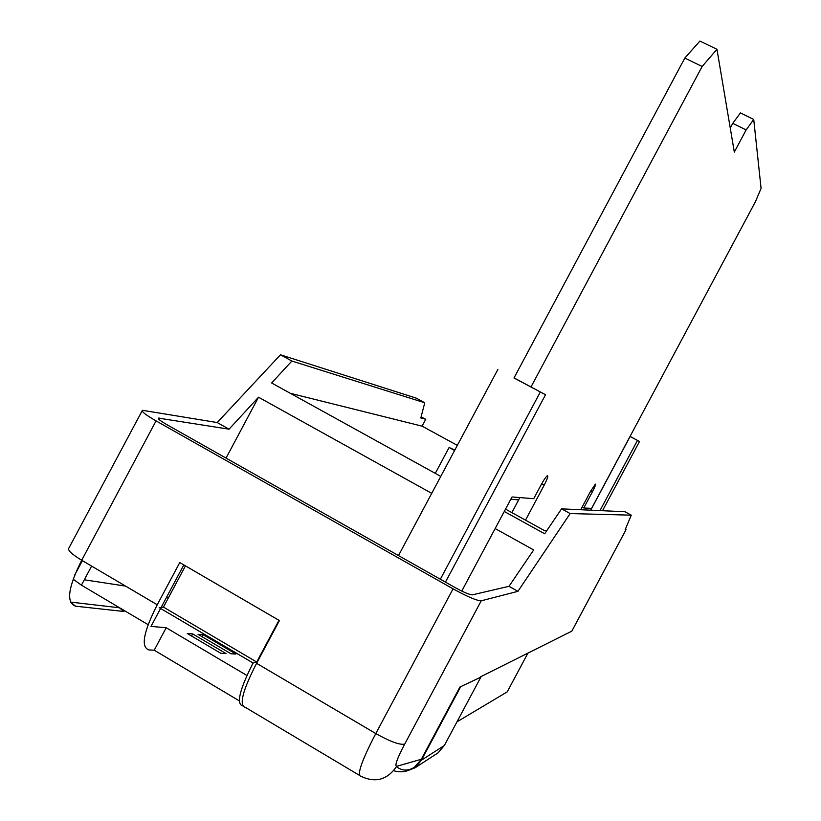 <?xml version="1.0" encoding="UTF-8"?>
<svg xmlns="http://www.w3.org/2000/svg" width="821" height="821" viewBox="0 0 821 821"><rect width="100%" height="100%" fill="white"/><g stroke="black" fill="none" stroke-linecap="round" stroke-linejoin="round"><path stroke-width="1.23" d="M163.451 607.099L159.264 607.684L253.084 662.988L256.696 662.034L163.451 607.099L185.454 565.874M242.688 705.865C236.12 703.966 239.578 689.671 253.084 662.988M256.696 662.034L278.976 620.317M514.049 377.886L545.524 394.727L513.987 377.988M497.885 369.429L398.493 555.571M540.269 392.11L440.343 579.226M545.524 394.727L445.454 582.11M519.878 497.588L511.852 512.612M580.714 509.728L590.484 491.451L595.348 484.113C595.954 484.277 594.989 486.822 592.444 491.738L583.772 507.963L591.613 508.394L755.402 201.75L761.077 188.389L753.729 119.414L746.145 129.923L734.313 152.07L716.959 49.281L699.892 41.05L684.806 58.086L514.018 377.937M753.729 119.414L740.429 112.918L732.753 123.355L730.259 128.025M716.959 49.281L702.129 66.501L684.806 58.086M702.129 66.501L530.961 387.04M461.771 591.069L512.027 496.962L533.732 498.686L541.162 484.759C543.964 479.659 546.047 476.642 547.422 475.708C548.449 475.821 547.361 478.982 544.179 485.18L525.502 520.145M583.772 507.963L582.13 507.07M746.145 129.923L732.753 123.355M630.097 436.515L639.508 441.472L630.056 436.413L631.606 437.265L630.097 436.515L590.74 510.18M637.465 440.456L599.997 510.6M639.508 441.472L602.522 510.713M192.699 633.904L187.26 633.473L220.88 653.331L226.001 653.567L192.699 633.904L191.57 636.018M160.588 608.464L151.013 626.392L166.201 627.737L246.916 675.488M168.182 598.222L166.56 597.267M125.572 586.102L84.306 579.79M73.131 579.174L81.433 585.168L148.088 624.658M203.259 634.756L198.035 634.335L231.019 653.803L235.935 654.029L203.259 634.756L202.182 636.788M290.326 393.3L422.097 426.161L457.338 445.372M510.785 499.291L518.667 499.845M546.848 530.551L544.539 530.653L505.531 509.123M481.239 600.808L404.691 744.124C399.817 745.129 390.18 741.609 375.792 733.553L453.069 588.842C467.549 596.775 476.939 600.767 481.239 600.808L517.938 591.336L570.154 513.566L631.277 515.167L625.202 529.627L626.095 529.576L625.52 528.888M631.277 515.167L624.955 511.729L561.564 508.866L570.154 513.566M511.391 512.355L511.976 512.366M571.827 631.154L480.398 676.894M118.891 607.355L123.92 611.481L75.532 606.185L70.432 602.039M239.301 700.857L154.215 650.191L148.991 649.955C140.617 647.184 143.377 632.129 157.242 604.769L81.7 560.25C71.54 554.042 67.271 549.967 68.902 548.038L68.902 548.048M157.242 604.769L179.768 562.559L279.417 620.573L256.593 663.317C242.421 690.954 238.737 705.67 245.541 707.476L359.341 775.281M404.691 744.124C397.179 758.46 394.511 765.86 396.676 766.321C387.461 779.745 375.669 783.121 361.302 776.45C356.417 775.824 361.24 761.529 375.792 733.553L256.593 663.317M453.069 588.842L156.062 420.886L81.7 560.25C68.061 587.395 66.008 602.706 75.532 606.185M396.471 766.701C402.239 771.093 408.376 771.176 414.882 766.968L421.029 759.825L459.914 687.044L480.849 677.151L459.914 687.044M393.68 770.693C400.874 772.879 407.739 771.761 414.277 767.368L421.029 759.825M422.097 426.161L425.76 419.295L420.824 417.961L424.755 402.772L416.206 398.123L280.464 354.785L291.876 361.045L271.638 382.986L440.764 476.396M425.76 419.295L421.101 416.924M424.755 402.772L291.876 361.045M504.279 511.473L544.662 533.773L561.564 508.866M431.723 493.349L258.523 397.21L229.049 429.188L217.216 422.548L280.464 354.785M517.938 591.336L508.999 586.317L533.681 549.947L495.155 528.56M229.049 429.188L158.453 418.115C157.714 418.802 160.577 421.019 167.032 424.744L454.813 587.405C463.762 592.31 469.602 594.794 472.321 594.856L508.999 586.317M156.062 420.886C145.769 414.933 141.212 411.403 142.402 410.295L217.216 422.548M406.652 771.011L415.231 767.717L421.44 760.195L460.324 687.403M421.44 760.195L444.346 745.489L480.849 677.151M444.346 745.489L438.055 752.847L435.674 754.396M183.822 564.92L161.142 607.417M166.201 627.737L154.215 650.191M226.032 458.097L258.523 397.21M456.979 721.833L507.224 691.877L527.862 653.239M435.284 473.368L449.108 447.476L454.598 450.493M449.108 447.476L454.824 450.072M544.179 485.18L541.675 483.815M592.444 491.738L590.812 490.845M571.683 631.411L626.084 529.576M396.676 766.321L421.337 759.271M158.833 419.254L159.448 418.105M81.433 585.168L91.613 566.09M414.882 766.968L414.277 767.368M626.095 529.576L571.703 631.4M142.105 410.859L68.902 548.038M70.442 602.08L119.25 607.745M415.231 767.717L438.055 752.847M74.578 575.295L82.387 560.651"/></g></svg>
